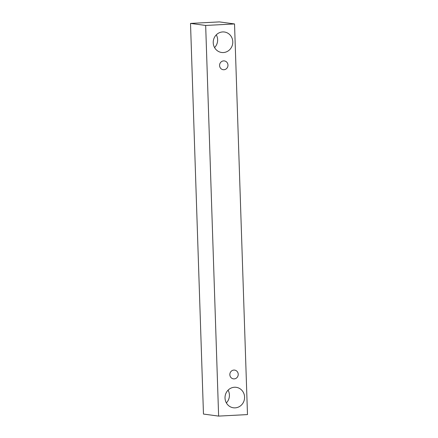 <?xml version="1.0" encoding="UTF-8"?>
<svg xmlns="http://www.w3.org/2000/svg" width="438" height="438" viewBox="0 0 438 438"><rect width="100%" height="100%" fill="white"/><g stroke="black" fill="none" stroke-linecap="round" stroke-linejoin="round"><path stroke-width="0.66" d="M219.586 65.525A4.424 4.188 -82.3 0 1 224.371 60.92A4.424 4.188 -82.3 0 1 227.93 65.864A4.424 4.188 -82.3 0 1 219.586 65.525M214.576 47.594A10.326 9.773 97.7 0 0 216.29 34.848M226.364 402.905A10.326 9.773 97.7 0 0 228.078 390.165M234.533 23.942L219.372 21.9L190.514 23.411L203.467 414.058L218.628 416.1L247.486 414.589L234.533 23.942L205.668 25.453L218.628 416.1M213.235 42.754A10.326 9.773 -82.3 0 1 224.393 32.007A10.326 9.773 -82.3 0 1 232.698 43.543A10.326 9.773 -82.3 0 1 221.633 52.478A10.326 9.773 -82.3 0 1 213.235 42.754M225.023 398.065A10.326 9.773 -82.3 0 1 236.175 387.318A10.326 9.773 -82.3 0 1 244.486 398.859A10.326 9.773 -82.3 0 1 233.421 407.789A10.326 9.773 -82.3 0 1 225.023 398.065M229.846 374.709A4.424 4.188 -82.3 0 1 234.626 370.105A4.424 4.188 -82.3 0 1 238.184 375.048A4.424 4.188 -82.3 0 1 229.846 374.709M205.668 25.453L190.514 23.411"/></g></svg>
